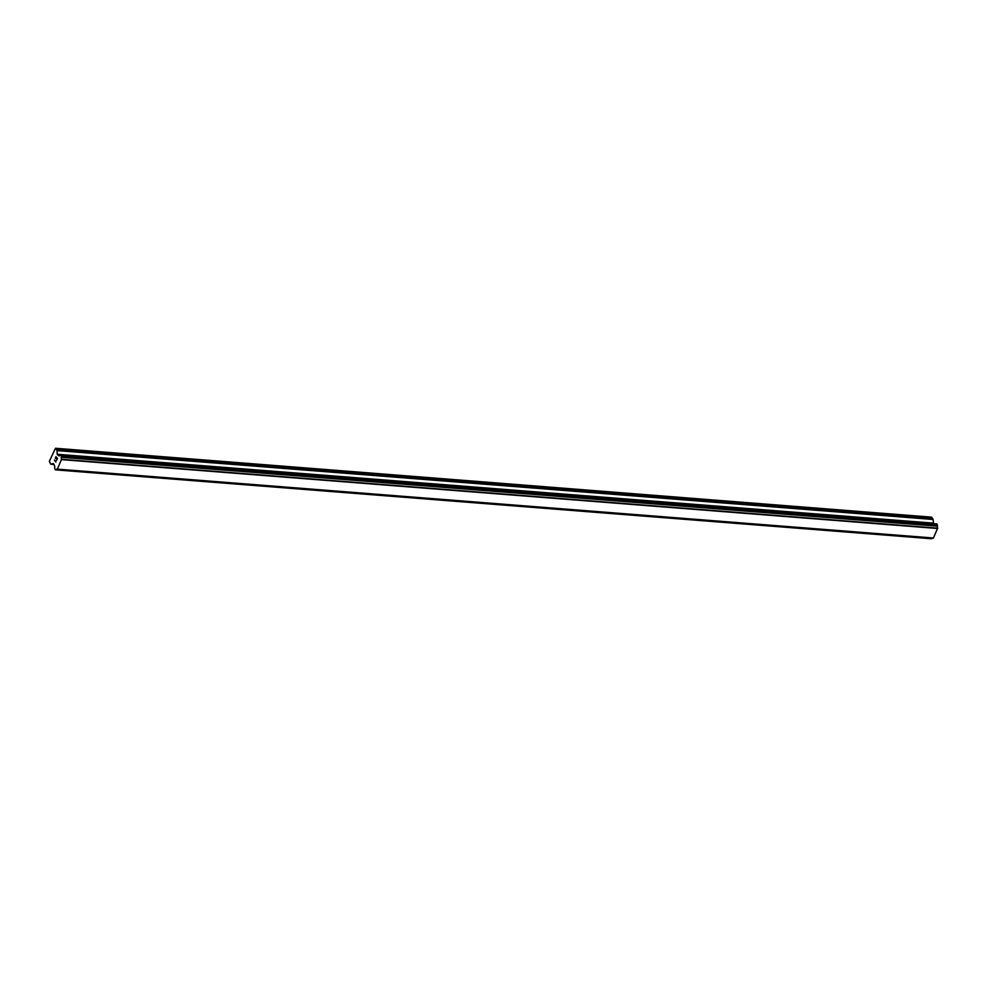 <?xml version="1.0" encoding="UTF-8"?>
<svg xmlns="http://www.w3.org/2000/svg" width="987" height="987" viewBox="0 0 987 987"><rect width="100%" height="100%" fill="white"/><g stroke="black" fill="none" stroke-linecap="round" stroke-linejoin="round"><path stroke-width="1.48" d="M933.566 523.69L933.06 519.47A1.135 0.629 -85.5 0 0 932.826 518.755L931.568 517.151L55.482 448.271L56.74 449.875A1.135 0.629 94.5 0 1 56.975 450.59L57.271 454.538L58.714 455.661A1.826 1.012 -85.5 0 0 59.109 455.846A1.826 1.012 -85.5 0 0 59.874 455.365L61.231 455.612L61.404 457.314A1.826 1.012 -85.5 0 0 61.564 459.288L57.295 469.244A1.826 1.012 -85.5 0 0 56.913 469.072A1.826 1.012 -85.5 0 0 56.16 469.553L55.161 469.775L54.63 467.591A1.826 1.012 -85.5 0 0 54.458 465.605L53.286 463.471L51.139 464.198A1.135 0.629 94.5 0 1 50.67 464.038L49.35 461.324L55.482 448.271M57.295 469.244L933.381 538.125L937.65 528.168A1.826 1.012 -85.5 0 1 937.49 526.194L936.688 523.998M932.604 538.063A1.826 1.012 -85.5 0 0 932.246 538.433L56.16 469.553M56.049 469.652L932.246 538.433M931.642 538.52L55.543 469.652M55.432 469.8L931.629 538.532M57.246 458.548L56.666 457.808L56.641 459.979L57.246 458.548M56.666 457.808L56.333 458.585M56.234 458.462L56.567 457.684L56.247 458.462M56.567 457.684L55.988 456.944L56.58 457.684M55.988 456.944L55.383 458.363M55.975 456.636L55.284 458.239L55.975 456.636L57.431 458.486L56.74 460.09M55.815 460.892L55.889 462.076L54.433 460.213L55.889 462.064M54.519 460.028L55.778 461.645M59.639 455.636L58.665 455.55M59.528 455.723L58.714 455.661M937.65 528.168L61.564 459.288M937.638 528.427L61.552 459.547M937.65 528.489L61.564 459.609M933.566 538.026L57.48 469.146M933.529 538.038L57.443 469.158M932.826 518.755L56.74 449.875M933.06 519.47L56.975 450.59M933.27 523.135L57.184 454.254M933.357 523.418L57.271 454.538M936.947 524.023L60.861 455.143M937.317 524.492L61.231 455.612M937.391 524.998L61.317 456.117M937.366 525.158L61.28 456.278M937.403 525.615L61.317 456.734M937.453 525.726L61.367 456.845M937.49 526.194L61.404 457.314M931.555 538.631L55.469 469.75M54.112 464.433L51.139 464.198M59.701 455.575L58.541 455.476M936.823 523.937L60.738 455.056M932.049 538.557L55.963 469.676M931.383 538.729L55.297 469.849M54.137 464.47L50.991 464.223"/></g></svg>
